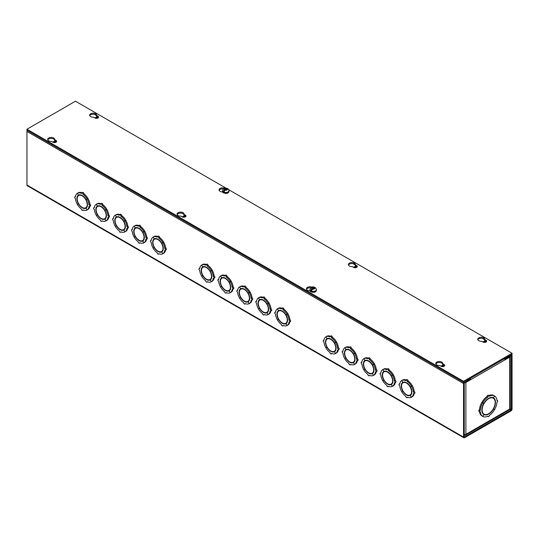 <?xml version="1.0" encoding="UTF-8"?>
<svg xmlns="http://www.w3.org/2000/svg" width="539" height="539" viewBox="0 0 539 539"><rect width="100%" height="100%" fill="white"/><g stroke="black" fill="none" stroke-linecap="round" stroke-linejoin="round"><path stroke-width="0.81" d="M511.437 354.642L511.747 354.817A1.476 0.849 -60 0 0 511.006 354.891L505.986 357.788L505.986 358.59L511.006 355.693L511.356 355.895L511.356 409.499L511.006 410.105L509.678 409.337M27.253 130.411A1.476 0.849 120 0 0 26.95 131.435L26.95 185.045A1.476 0.849 120 0 0 27.253 185.719L463.843 437.783A1.476 0.849 -60 0 1 463.54 437.109L463.54 383.499A1.476 0.849 -60 0 1 464.584 381.693L469.604 378.796L469.604 379.591L464.234 383.101L464.234 436.705L464.584 436.913L511.006 410.105M511.747 354.817A1.476 0.849 -60 0 1 512.05 355.491L512.05 409.101A1.476 0.849 -60 0 1 511.006 410.907L464.584 437.708A1.476 0.849 -60 0 1 463.843 437.783M464.584 436.913L464.234 436.705M505.292 358.192L505.986 358.59M95.571 118.243A1.455 0.842 180 0 1 97.31 118.243M354.291 267.613A1.455 0.842 180 0 1 356.03 267.613M483.651 342.299A1.455 0.842 180 0 1 485.39 342.299M94.992 118.028A1.455 0.842 180 0 1 96.441 117.28A1.455 0.842 180 0 1 97.889 118.028M353.712 267.398A1.455 0.842 180 0 1 355.161 266.65A1.455 0.842 180 0 1 356.609 267.398M483.072 342.083A1.455 0.842 180 0 1 484.521 341.335A1.455 0.842 180 0 1 485.969 342.083M404.365 382.063A7.074 4.083 -120 0 0 403.879 382.272L403.004 382.778A7.074 4.083 60 0 1 406.298 383L406.298 382.643A7.506 4.332 60 0 0 402.808 382.4L401.737 380.541L402.613 380.035A9.648 5.572 -120 0 1 406.291 379.982M408.171 381.012L407.295 381.518A9.648 5.572 60 0 1 411.345 386.086L412.214 385.58A9.648 5.572 -120 0 0 408.171 381.012A1.071 0.62 -120 0 0 407.706 379.934A1.071 0.62 -120 0 0 406.878 379.645L406.002 380.15A1.071 0.62 60 0 1 406.83 380.44A1.071 0.62 60 0 1 407.302 381.518M410.307 386.766L411.385 386.16A9.648 5.572 60 0 1 413.319 391.947A1.071 0.62 60 0 1 414.019 392.891A1.071 0.62 60 0 1 413.858 393.746L414.727 393.248A1.071 0.62 -120 0 0 414.895 392.385A1.071 0.62 -120 0 0 414.195 391.442A9.648 5.572 -120 0 0 412.261 385.654L410.307 386.766A7.506 4.332 60 0 1 411.843 391.685L411.823 391.348M413.858 393.746A1.071 0.62 60 0 1 413.319 393.699A9.648 5.572 60 0 1 411.385 397.25L412.261 396.744A9.648 5.572 -120 0 0 414.141 393.585M411.385 397.25L410.307 395.397A7.506 4.332 60 0 0 411.843 392.244L411.54 392.069A7.074 4.083 60 0 1 410.078 395.033L410.954 394.528A7.074 4.083 -120 0 0 411.378 394.211M410.705 395.107A7.506 4.332 60 0 1 409.593 395.249M412.214 396.771L411.345 397.277A9.648 5.572 60 0 1 407.295 397.176M402.572 383.094A7.506 4.332 60 0 1 403.253 382.198M385.419 371.128A7.074 4.083 -120 0 0 384.934 371.337L384.058 371.843A7.074 4.083 60 0 1 387.352 372.058L387.352 371.708A7.506 4.332 60 0 0 383.862 371.465L382.798 369.606L383.667 369.1A9.648 5.572 -120 0 1 387.346 369.047M389.232 370.077A1.071 0.62 -120 0 0 388.76 368.999A1.071 0.62 -120 0 0 387.932 368.71L387.063 369.215A1.071 0.62 60 0 1 387.885 369.498A1.071 0.62 60 0 1 388.356 370.576L389.232 370.077A9.648 5.572 -120 0 1 393.275 374.645L391.334 375.777L393.275 374.645M391.368 375.831L392.439 375.218A9.648 5.572 60 0 1 394.38 381.006A1.071 0.62 60 0 1 395.08 381.956A1.071 0.62 60 0 1 394.912 382.811L395.788 382.306A1.071 0.62 -120 0 0 395.949 381.45A1.071 0.62 -120 0 0 395.249 380.507A9.648 5.572 -120 0 0 393.315 374.72L391.368 375.831A7.506 4.332 60 0 1 392.897 380.75L392.877 380.413M394.912 382.811A1.071 0.62 60 0 1 394.38 382.757A9.648 5.572 60 0 1 392.439 386.315L393.315 385.809A9.648 5.572 -120 0 0 395.202 382.65M392.439 386.315L391.368 384.455A7.506 4.332 60 0 0 392.897 381.309L392.594 381.134A7.074 4.083 60 0 1 391.132 384.098L392.008 383.593A7.074 4.083 -120 0 0 392.439 383.276M391.759 384.172A7.506 4.332 60 0 1 390.647 384.307M393.275 385.83L392.399 386.335A9.648 5.572 60 0 1 388.356 386.234A1.071 0.62 60 0 1 388.134 386.726A1.071 0.62 60 0 1 387.305 386.436A1.071 0.62 60 0 1 386.84 385.358A9.648 5.572 60 0 1 382.798 380.79L384.078 380.042M383.633 372.159A7.506 4.332 60 0 1 384.307 371.263M366.48 360.187A7.074 4.083 -120 0 0 365.988 360.402L365.119 360.908A7.074 4.083 60 0 1 368.413 361.123L368.413 360.773A7.506 4.332 60 0 0 364.916 360.524L363.852 358.664L364.728 358.159A9.648 5.572 -120 0 1 368.406 358.112M370.286 359.136A1.071 0.62 -120 0 0 369.815 358.058A1.071 0.62 -120 0 0 368.993 357.775L368.117 358.273A1.071 0.62 60 0 1 368.945 358.563A1.071 0.62 60 0 1 369.41 359.641L370.286 359.136A9.648 5.572 -120 0 1 374.329 363.71L372.388 364.836L374.329 363.71M372.422 364.896L373.5 364.283A9.648 5.572 60 0 1 375.434 370.071A1.071 0.62 60 0 1 376.134 371.014A1.071 0.62 60 0 1 375.973 371.876L376.842 371.371A1.071 0.62 -120 0 0 377.01 370.515A1.071 0.62 -120 0 0 376.31 369.565A9.648 5.572 -120 0 0 374.369 363.778L372.422 364.896A7.506 4.332 60 0 1 373.951 369.815L373.931 369.471M375.973 371.876A1.071 0.62 60 0 1 375.434 371.822A9.648 5.572 60 0 1 373.5 375.373L374.369 374.874A9.648 5.572 -120 0 0 376.256 371.708M373.5 375.373L372.422 373.52A7.506 4.332 60 0 0 373.951 370.374L373.648 370.199A7.074 4.083 60 0 1 372.193 373.163L373.062 372.658A7.074 4.083 -120 0 0 373.493 372.341M372.82 373.237A7.506 4.332 60 0 1 371.701 373.372M374.329 374.895L373.46 375.4A9.648 5.572 60 0 1 369.41 375.299A1.071 0.62 60 0 1 369.188 375.791A1.071 0.62 60 0 1 368.366 375.501A1.071 0.62 60 0 1 367.894 374.423A9.648 5.572 60 0 1 363.852 369.855L365.132 369.1M364.687 361.224A7.506 4.332 60 0 1 365.368 360.328M347.534 349.252A7.074 4.083 -120 0 0 347.049 349.467L346.173 349.973A7.074 4.083 60 0 1 349.467 350.188L349.467 349.838A7.506 4.332 60 0 0 345.977 349.589L344.906 347.729L345.782 347.224A9.648 5.572 -120 0 1 349.461 347.177M351.34 348.201A1.071 0.62 -120 0 0 350.876 347.123A1.071 0.62 -120 0 0 350.047 346.833L349.178 347.338A1.071 0.62 60 0 1 350 347.628A1.071 0.62 60 0 1 350.471 348.706L351.34 348.201A9.648 5.572 -120 0 1 355.39 352.769L353.449 353.901L355.39 352.769M353.476 353.961L354.554 353.348A9.648 5.572 60 0 1 356.488 359.136A1.071 0.62 60 0 1 357.189 360.079A1.071 0.62 60 0 1 357.027 360.941L357.903 360.436A1.071 0.62 -120 0 0 358.064 359.574A1.071 0.62 -120 0 0 357.364 358.63A9.648 5.572 -120 0 0 355.43 352.843L353.476 353.961A7.506 4.332 60 0 1 355.012 358.873L354.992 358.536M357.027 360.941A1.071 0.62 60 0 1 356.488 360.887A9.648 5.572 60 0 1 354.554 364.438L355.43 363.933A9.648 5.572 -120 0 0 357.31 360.773M354.554 364.438L353.476 362.585A7.506 4.332 60 0 0 355.012 359.439L354.709 359.264A7.074 4.083 60 0 1 353.247 362.221L354.123 361.716A7.074 4.083 -120 0 0 354.547 361.399M353.874 362.296A7.506 4.332 60 0 1 352.762 362.437M355.39 363.96L354.514 364.465A9.648 5.572 60 0 1 350.471 364.364A1.071 0.62 60 0 1 350.249 364.856A1.071 0.62 60 0 1 349.42 364.566A1.071 0.62 60 0 1 348.955 363.488A9.648 5.572 60 0 1 344.906 358.92L346.193 358.166M345.748 350.283A7.506 4.332 60 0 1 346.422 349.393M328.595 338.317A7.074 4.083 -120 0 0 328.103 338.526L327.234 339.031A7.074 4.083 60 0 1 330.528 339.247L330.528 338.896A7.506 4.332 60 0 0 327.032 338.654L325.967 336.794L326.836 336.289A9.648 5.572 -120 0 1 330.522 336.235M332.401 337.266A1.071 0.62 -120 0 0 331.93 336.188A1.071 0.62 -120 0 0 331.108 335.898L330.232 336.403A1.071 0.62 60 0 1 331.061 336.693A1.071 0.62 60 0 1 331.525 337.771L332.401 337.266A9.648 5.572 -120 0 1 336.444 341.834L334.503 342.966L336.444 341.834M334.537 343.02L335.615 342.413A9.648 5.572 60 0 1 337.549 348.201A1.071 0.62 60 0 1 338.249 349.144A1.071 0.62 60 0 1 338.081 350L338.957 349.501A1.071 0.62 -120 0 0 339.119 348.639A1.071 0.62 -120 0 0 338.418 347.695A9.648 5.572 -120 0 0 336.484 341.908L334.537 343.02A7.506 4.332 60 0 1 336.066 347.938L336.046 347.601M338.081 350A1.071 0.62 60 0 1 337.549 349.946A9.648 5.572 60 0 1 335.615 353.503L336.484 352.998A9.648 5.572 -120 0 0 338.371 349.838M335.615 353.503L334.537 351.65A7.506 4.332 60 0 0 336.066 348.497L335.763 348.322A7.074 4.083 60 0 1 334.308 351.287L335.177 350.781A7.074 4.083 -120 0 0 335.608 350.465M334.928 351.361A7.506 4.332 60 0 1 333.816 351.502M336.444 353.025L335.568 353.523A9.648 5.572 60 0 1 331.525 353.422A1.071 0.62 60 0 1 331.303 353.914A1.071 0.62 60 0 1 330.481 353.631A1.071 0.62 60 0 1 330.009 352.553A9.648 5.572 60 0 1 325.967 347.978L327.247 347.231M326.802 339.348A7.506 4.332 60 0 1 327.476 338.452M204.308 266.562A7.074 4.083 -120 0 0 203.823 266.771L202.947 267.277A7.074 4.083 60 0 1 206.242 267.499L206.242 267.149A7.506 4.332 60 0 0 202.752 266.899L201.68 265.04L202.556 264.534A9.648 5.572 -120 0 1 206.235 264.481M208.115 265.511A1.071 0.62 -120 0 0 207.65 264.433A1.071 0.62 -120 0 0 206.821 264.144L205.952 264.649A1.071 0.62 60 0 1 206.774 264.939A1.071 0.62 60 0 1 207.245 266.017L208.115 265.511A9.648 5.572 -120 0 1 212.164 270.079L210.223 271.211L212.164 270.079M210.25 271.265L211.328 270.659A9.648 5.572 60 0 1 213.262 276.446A1.071 0.62 60 0 1 213.963 277.39A1.071 0.62 60 0 1 213.801 278.245L214.677 277.747A1.071 0.62 -120 0 0 214.839 276.884A1.071 0.62 -120 0 0 214.138 275.941A9.648 5.572 -120 0 0 212.204 270.154L210.25 271.265A7.506 4.332 60 0 1 211.787 276.184L211.766 275.847M213.801 278.245A1.071 0.62 60 0 1 213.262 278.198A9.648 5.572 60 0 1 211.328 281.749L212.204 281.243A9.648 5.572 -120 0 0 214.084 278.084M211.328 281.749L210.25 279.896A7.506 4.332 60 0 0 211.787 276.743L211.483 276.568A7.074 4.083 60 0 1 210.021 279.532L210.897 279.027A7.074 4.083 -120 0 0 211.322 278.71M210.648 279.606A7.506 4.332 60 0 1 209.536 279.748M212.164 281.27L211.288 281.776A9.648 5.572 60 0 1 207.245 281.675A1.071 0.62 60 0 1 207.023 282.16A1.071 0.62 60 0 1 206.194 281.877A1.071 0.62 60 0 1 205.73 280.799A9.648 5.572 60 0 1 201.68 276.224L202.967 275.476M202.523 267.593A7.506 4.332 60 0 1 203.196 266.697M223.254 277.497A7.074 4.083 -120 0 0 222.762 277.713L221.893 278.218A7.074 4.083 60 0 1 225.187 278.434L225.187 278.084A7.506 4.332 60 0 0 221.691 277.834L220.626 275.975L221.502 275.469A9.648 5.572 -120 0 1 225.181 275.422M227.06 276.446A1.071 0.62 -120 0 0 226.589 275.368A1.071 0.62 -120 0 0 225.767 275.079L224.891 275.584A1.071 0.62 60 0 1 225.72 275.874A1.071 0.62 60 0 1 226.185 276.952L227.06 276.446A9.648 5.572 -120 0 1 231.103 281.014L229.163 282.146L231.103 281.014M229.196 282.207L230.274 281.594A9.648 5.572 60 0 1 232.208 287.381A1.071 0.62 60 0 1 232.909 288.325A1.071 0.62 60 0 1 232.747 289.187L233.616 288.682A1.071 0.62 -120 0 0 233.785 287.819A1.071 0.62 -120 0 0 233.084 286.876A9.648 5.572 -120 0 0 231.143 281.088L229.196 282.207A7.506 4.332 60 0 1 230.726 287.125L230.705 286.782M232.747 289.187A1.071 0.62 60 0 1 232.208 289.133A9.648 5.572 60 0 1 230.274 292.684L231.143 292.178A9.648 5.572 -120 0 0 233.03 289.019M230.274 292.684L229.196 290.831A7.506 4.332 60 0 0 230.726 287.685L230.422 287.509A7.074 4.083 60 0 1 228.967 290.467L229.836 289.962A7.074 4.083 -120 0 0 230.268 289.652M229.594 290.541A7.506 4.332 60 0 1 228.475 290.683M231.103 292.205L230.234 292.711A9.648 5.572 60 0 1 226.185 292.61A1.071 0.62 60 0 1 225.962 293.101A1.071 0.62 60 0 1 225.14 292.812A1.071 0.62 60 0 1 224.669 291.734A9.648 5.572 60 0 1 220.626 287.166L221.906 286.411M221.462 278.535A7.506 4.332 60 0 1 222.142 277.639M242.193 288.432A7.074 4.083 -120 0 0 241.708 288.648L240.832 289.153A7.074 4.083 60 0 1 244.127 289.369L244.127 289.019A7.506 4.332 60 0 0 240.637 288.769L239.572 286.91L240.441 286.411A9.648 5.572 -120 0 1 244.12 286.357M246 287.381A1.071 0.62 -120 0 0 245.535 286.303A1.071 0.62 -120 0 0 244.706 286.02L243.837 286.526A1.071 0.62 60 0 1 244.659 286.809A1.071 0.62 60 0 1 245.13 287.887L246 287.381A9.648 5.572 -120 0 1 250.049 291.956L248.108 293.088L250.049 291.956M248.142 293.142L249.213 292.529A9.648 5.572 60 0 1 251.154 298.316A1.071 0.62 60 0 1 251.854 299.26A1.071 0.62 60 0 1 251.686 300.122L252.562 299.617A1.071 0.62 -120 0 0 252.724 298.761A1.071 0.62 -120 0 0 252.023 297.811A9.648 5.572 -120 0 0 250.089 292.023L248.142 293.142A7.506 4.332 60 0 1 249.672 298.06L249.651 297.723M251.686 300.122A1.071 0.62 60 0 1 251.154 300.068A9.648 5.572 60 0 1 249.213 303.619L250.089 303.12A9.648 5.572 -120 0 0 251.976 299.953M249.213 303.619L248.142 301.766A7.506 4.332 60 0 0 249.672 298.619L249.368 298.444A7.074 4.083 60 0 1 247.906 301.409L248.782 300.903A7.074 4.083 -120 0 0 249.213 300.587M248.533 301.483A7.506 4.332 60 0 1 247.421 301.618M250.049 303.14L249.173 303.646A9.648 5.572 60 0 1 245.13 303.545A1.071 0.62 60 0 1 244.908 304.036A1.071 0.62 60 0 1 244.079 303.747A1.071 0.62 60 0 1 243.615 302.669A9.648 5.572 60 0 1 239.572 298.101L240.852 297.353M240.407 289.47A7.506 4.332 60 0 1 241.081 288.574M261.139 299.374A7.074 4.083 -120 0 0 260.654 299.583L259.778 300.088A7.074 4.083 60 0 1 263.072 300.304L263.072 299.953A7.506 4.332 60 0 0 259.582 299.711L258.511 297.851L259.387 297.346A9.648 5.572 -120 0 1 263.066 297.292M264.945 298.323A1.071 0.62 -120 0 0 264.481 297.245A1.071 0.62 -120 0 0 263.652 296.955L262.776 297.461A1.071 0.62 60 0 1 263.605 297.744A1.071 0.62 60 0 1 264.07 298.828L264.945 298.323A9.648 5.572 -120 0 1 268.988 302.891L267.048 304.023L268.988 302.891M267.081 304.077L268.159 303.47A9.648 5.572 60 0 1 270.093 309.258A1.071 0.62 60 0 1 270.794 310.201A1.071 0.62 60 0 1 270.632 311.057L271.501 310.552A1.071 0.62 -120 0 0 271.669 309.696A1.071 0.62 -120 0 0 270.969 308.753A9.648 5.572 -120 0 0 269.035 302.965L267.081 304.077A7.506 4.332 60 0 1 268.617 308.995L268.597 308.658M270.632 311.057A1.071 0.62 60 0 1 270.093 311.003A9.648 5.572 60 0 1 268.159 314.56L269.035 314.055A9.648 5.572 -120 0 0 270.915 310.895M268.159 314.56L267.081 312.708A7.506 4.332 60 0 0 268.617 309.554L268.314 309.379A7.074 4.083 60 0 1 266.852 312.344L267.728 311.838A7.074 4.083 -120 0 0 268.152 311.522M267.479 312.418A7.506 4.332 60 0 1 266.367 312.553M268.988 314.075L268.119 314.581A9.648 5.572 60 0 1 264.07 314.48A1.071 0.62 60 0 1 263.854 314.971A1.071 0.62 60 0 1 263.025 314.688A1.071 0.62 60 0 1 262.554 313.604A9.648 5.572 60 0 1 258.511 309.036L259.791 308.288M259.347 300.405A7.506 4.332 60 0 1 260.027 299.509M280.085 310.309A7.074 4.083 -120 0 0 279.593 310.525L278.724 311.023A7.074 4.083 60 0 1 282.018 311.246L282.018 310.895A7.506 4.332 60 0 0 278.522 310.646L277.457 308.786L278.326 308.281A9.648 5.572 -120 0 1 282.012 308.234M283.891 309.258A1.071 0.62 -120 0 0 283.42 308.18A1.071 0.62 -120 0 0 282.598 307.89L281.722 308.396A1.071 0.62 60 0 1 282.551 308.685A1.071 0.62 60 0 1 283.015 309.763L283.891 309.258A9.648 5.572 -120 0 1 287.934 313.826L285.993 314.958L287.934 313.826M286.027 315.012L287.105 314.405A9.648 5.572 60 0 1 289.039 320.193A1.071 0.62 60 0 1 289.739 321.136A1.071 0.62 60 0 1 289.571 321.992L290.447 321.493A1.071 0.62 -120 0 0 290.609 320.631A1.071 0.62 -120 0 0 289.908 319.688A9.648 5.572 -120 0 0 287.974 313.9L286.027 315.012A7.506 4.332 60 0 1 287.556 319.93L287.536 319.593M289.571 321.992A1.071 0.62 60 0 1 289.039 321.945A9.648 5.572 60 0 1 287.105 325.495L287.974 324.99A9.648 5.572 -120 0 0 289.861 321.83M287.105 325.495L286.027 323.643A7.506 4.332 60 0 0 287.556 320.489L287.253 320.314A7.074 4.083 60 0 1 285.798 323.279L286.667 322.773A7.074 4.083 -120 0 0 287.098 322.457M286.418 323.353A7.506 4.332 60 0 1 285.306 323.494M287.934 325.017L287.058 325.522A9.648 5.572 60 0 1 283.015 325.421A1.071 0.62 60 0 1 282.793 325.906A1.071 0.62 60 0 1 281.971 325.623A1.071 0.62 60 0 1 281.499 324.545A9.648 5.572 60 0 1 277.457 319.971L278.737 319.223M278.292 311.34A7.506 4.332 60 0 1 278.966 310.444M80.028 194.808A7.074 4.083 -120 0 0 79.536 195.024L78.667 195.522A7.074 4.083 60 0 1 81.962 195.745L81.962 195.394A7.506 4.332 60 0 0 78.465 195.145L77.4 193.285L78.276 192.78A9.648 5.572 -120 0 1 81.955 192.733M83.835 193.757A1.071 0.62 -120 0 0 83.363 192.679A1.071 0.62 -120 0 0 82.541 192.389L81.665 192.895A1.071 0.62 60 0 1 82.494 193.184A1.071 0.62 60 0 1 82.959 194.262L83.835 193.757A9.648 5.572 -120 0 1 87.877 198.325L85.937 199.457L87.877 198.325M85.97 199.511L87.048 198.904A9.648 5.572 60 0 1 88.982 204.692A1.071 0.62 60 0 1 89.683 205.635A1.071 0.62 60 0 1 89.521 206.491L90.39 205.992A1.071 0.62 -120 0 0 90.559 205.13A1.071 0.62 -120 0 0 89.858 204.187A9.648 5.572 -120 0 0 87.918 198.399L85.97 199.511A7.506 4.332 60 0 1 87.5 204.429L87.48 204.092M89.521 206.491A1.071 0.62 60 0 1 88.982 206.444A9.648 5.572 60 0 1 87.048 209.994L87.918 209.489A9.648 5.572 -120 0 0 89.804 206.329M87.048 209.994L85.97 208.142A7.506 4.332 60 0 0 87.5 204.995L87.197 204.813A7.074 4.083 60 0 1 85.741 207.778L86.611 207.272A7.074 4.083 -120 0 0 87.042 206.956M86.368 207.852A7.506 4.332 60 0 1 85.25 207.993M87.877 209.516L87.008 210.021A9.648 5.572 60 0 1 82.959 209.92A1.071 0.62 60 0 1 82.736 210.405A1.071 0.62 60 0 1 81.915 210.122A1.071 0.62 60 0 1 81.443 209.044A9.648 5.572 60 0 1 77.4 204.476L78.681 203.722M78.236 195.839A7.506 4.332 60 0 1 78.916 194.943M98.967 205.743A7.074 4.083 -120 0 0 98.482 205.959L97.606 206.464A7.074 4.083 60 0 1 100.901 206.68L100.901 206.329A7.506 4.332 60 0 0 97.411 206.08L96.346 204.22L97.215 203.715A9.648 5.572 -120 0 1 100.894 203.668M102.781 204.692A1.071 0.62 -120 0 0 102.309 203.614A1.071 0.62 -120 0 0 101.48 203.331L100.611 203.83A1.071 0.62 60 0 1 101.433 204.119A1.071 0.62 60 0 1 101.905 205.197L102.781 204.692A9.648 5.572 -120 0 1 106.823 209.26L104.883 210.392L106.823 209.26M104.916 210.453L105.988 209.839A9.648 5.572 60 0 1 107.928 215.627A1.071 0.62 60 0 1 108.629 216.57A1.071 0.62 60 0 1 108.46 217.433L109.336 216.927A1.071 0.62 -120 0 0 109.498 216.065A1.071 0.62 -120 0 0 108.797 215.122A9.648 5.572 -120 0 0 106.863 209.334L104.916 210.453A7.506 4.332 60 0 1 106.446 215.371L106.426 215.027M108.46 217.433A1.071 0.62 60 0 1 107.928 217.379A9.648 5.572 60 0 1 105.988 220.929L106.863 220.424A9.648 5.572 -120 0 0 108.75 217.264M105.988 220.929L104.916 219.077A7.506 4.332 60 0 0 106.446 215.93L106.143 215.755A7.074 4.083 60 0 1 104.681 218.713L105.556 218.214A7.074 4.083 -120 0 0 105.988 217.897M105.307 218.794A7.506 4.332 60 0 1 104.195 218.928M106.823 220.451L105.947 220.956A9.648 5.572 60 0 1 101.905 220.855A1.071 0.62 60 0 1 101.682 221.347A1.071 0.62 60 0 1 100.854 221.057A1.071 0.62 60 0 1 100.389 219.979A9.648 5.572 60 0 1 96.346 215.411L97.626 214.657M97.182 206.781A7.506 4.332 60 0 1 97.855 205.885M117.913 216.678A7.074 4.083 -120 0 0 117.428 216.894L116.552 217.399A7.074 4.083 60 0 1 119.847 217.615L119.847 217.264A7.506 4.332 60 0 0 116.357 217.015L115.285 215.155L116.161 214.657A9.648 5.572 -120 0 1 119.84 214.603M121.72 215.634A1.071 0.62 -120 0 0 121.255 214.549A1.071 0.62 -120 0 0 120.426 214.266L119.55 214.771A1.071 0.62 60 0 1 120.379 215.054A1.071 0.62 60 0 1 120.844 216.132L121.72 215.634A9.648 5.572 -120 0 1 125.762 220.202L123.822 221.334L125.762 220.202M123.855 221.388L124.933 220.774A9.648 5.572 60 0 1 126.867 226.562A1.071 0.62 60 0 1 127.568 227.512A1.071 0.62 60 0 1 127.406 228.368L128.275 227.862A1.071 0.62 -120 0 0 128.444 227.007A1.071 0.62 -120 0 0 127.743 226.057A9.648 5.572 -120 0 0 125.809 220.276L123.855 221.388A7.506 4.332 60 0 1 125.392 226.306L125.371 225.969M127.406 228.368A1.071 0.62 60 0 1 126.867 228.314A9.648 5.572 60 0 1 124.933 231.871L125.809 231.366A9.648 5.572 -120 0 0 127.689 228.199M124.933 231.871L123.855 230.012A7.506 4.332 60 0 0 125.392 226.865L125.088 226.69A7.074 4.083 60 0 1 123.626 229.654L124.502 229.149A7.074 4.083 -120 0 0 124.927 228.832M124.253 229.729A7.506 4.332 60 0 1 123.141 229.863M125.762 231.386L124.893 231.891A9.648 5.572 60 0 1 120.851 231.79A1.071 0.62 60 0 1 120.628 232.282A1.071 0.62 60 0 1 119.799 231.992A1.071 0.62 60 0 1 119.328 230.914A9.648 5.572 60 0 1 115.285 226.346L116.565 225.598M116.121 217.716A7.506 4.332 60 0 1 116.801 216.819M136.859 227.62A7.074 4.083 -120 0 0 136.367 227.829L135.498 228.334A7.074 4.083 60 0 1 138.792 228.549L138.792 228.199A7.506 4.332 60 0 0 135.296 227.957L134.231 226.097L135.1 225.592A9.648 5.572 -120 0 1 138.786 225.538M140.666 226.569A1.071 0.62 -120 0 0 140.194 225.491A1.071 0.62 -120 0 0 139.372 225.201L138.496 225.706A1.071 0.62 60 0 1 139.325 225.989A1.071 0.62 60 0 1 139.79 227.074L140.666 226.569A9.648 5.572 -120 0 1 144.708 231.137L142.768 232.269L144.708 231.137M142.801 232.322L143.879 231.716A9.648 5.572 60 0 1 145.813 237.504A1.071 0.62 60 0 1 146.514 238.447A1.071 0.62 60 0 1 146.345 239.303L147.221 238.797A1.071 0.62 -120 0 0 147.383 237.942A1.071 0.62 -120 0 0 146.682 236.998A9.648 5.572 -120 0 0 144.748 231.211L142.801 232.322A7.506 4.332 60 0 1 144.331 237.241L144.311 236.904M146.345 239.303A1.071 0.62 60 0 1 145.813 239.249A9.648 5.572 60 0 1 143.879 242.806L144.748 242.301A9.648 5.572 -120 0 0 146.635 239.141M143.879 242.806L142.801 240.953A7.506 4.332 60 0 0 144.331 237.8L144.028 237.625A7.074 4.083 60 0 1 142.572 240.589L143.441 240.084A7.074 4.083 -120 0 0 143.873 239.767M143.192 240.663A7.506 4.332 60 0 1 142.08 240.805M144.708 242.328L143.832 242.826A9.648 5.572 60 0 1 139.79 242.725A1.071 0.62 60 0 1 139.567 243.217A1.071 0.62 60 0 1 138.745 242.934A1.071 0.62 60 0 1 138.274 241.849A9.648 5.572 60 0 1 134.231 237.281L135.511 236.533M135.067 228.651A7.506 4.332 60 0 1 135.74 227.754M155.798 238.555A7.074 4.083 -120 0 0 155.313 238.77L154.437 239.269A7.074 4.083 60 0 1 157.732 239.491L157.732 239.141A7.506 4.332 60 0 0 154.242 238.892L153.17 237.032L154.046 236.527A9.648 5.572 -120 0 1 157.725 236.48M159.605 237.504A1.071 0.62 -120 0 0 159.14 236.426A1.071 0.62 -120 0 0 158.311 236.136L157.442 236.641A1.071 0.62 60 0 1 158.264 236.931A1.071 0.62 60 0 1 158.735 238.009L159.605 237.504A9.648 5.572 -120 0 1 163.654 242.072L161.713 243.204L163.654 242.072M161.74 243.264L162.818 242.651A9.648 5.572 60 0 1 164.752 248.439A1.071 0.62 60 0 1 165.453 249.382A1.071 0.62 60 0 1 165.291 250.244L166.167 249.739A1.071 0.62 -120 0 0 166.329 248.877A1.071 0.62 -120 0 0 165.628 247.933A9.648 5.572 -120 0 0 163.694 242.146L161.74 243.264A7.506 4.332 60 0 1 163.277 248.176L163.256 247.839M165.291 250.244A1.071 0.62 60 0 1 164.752 250.19A9.648 5.572 60 0 1 162.818 253.741L163.694 253.236A9.648 5.572 -120 0 0 165.574 250.076M162.818 253.741L161.74 251.888A7.506 4.332 60 0 0 163.277 248.742L162.973 248.567A7.074 4.083 60 0 1 161.511 251.524L162.387 251.019A7.074 4.083 -120 0 0 162.812 250.702M162.138 251.598A7.506 4.332 60 0 1 161.026 251.74M163.654 253.263L162.778 253.768A9.648 5.572 60 0 1 158.735 253.667A1.071 0.62 60 0 1 158.513 254.152A1.071 0.62 60 0 1 157.684 253.869A1.071 0.62 60 0 1 157.22 252.791A9.648 5.572 60 0 1 153.17 248.223L154.457 247.468M154.013 239.585A7.506 4.332 60 0 1 154.686 238.689M55.928 142.249A1.455 0.842 0 0 0 55.51 141.75A1.455 0.842 0 0 0 54.001 141.555A1.455 0.842 0 0 0 53.031 142.249M185.288 216.934A1.455 0.842 0 0 0 184.87 216.435A1.455 0.842 0 0 0 183.361 216.24A1.455 0.842 0 0 0 182.391 216.934M444.008 366.304A1.455 0.842 0 0 0 443.59 365.806A1.455 0.842 0 0 0 442.081 365.61A1.455 0.842 0 0 0 441.111 366.304M55.349 142.471A1.455 0.842 0 0 0 53.61 142.471M184.709 217.156A1.455 0.842 0 0 0 182.97 217.156M443.429 366.527A1.455 0.842 0 0 0 441.69 366.527M401.568 385.378L401.542 385.742A7.074 4.083 60 0 1 403.004 382.778M402.99 390.923L401.696 391.658A9.648 5.572 60 0 1 399.763 385.87A1.071 0.62 60 0 1 399.062 384.92A1.071 0.62 60 0 1 399.224 384.064A1.071 0.62 60 0 1 399.763 384.118A9.648 5.572 60 0 1 401.696 380.561L401.737 380.541A9.648 5.572 60 0 1 405.779 380.642A1.071 0.62 60 0 1 406.002 380.15M411.345 386.086L412.214 385.58M407.066 383.114L406.783 382.926A7.506 4.332 60 0 1 410.273 386.712M406.783 383.276A7.074 4.083 60 0 1 411.54 391.509M411.385 386.16L412.261 385.654M413.319 391.947L414.195 391.442M410.078 395.033A7.074 4.083 60 0 1 406.783 394.817L407.113 394.979M410.307 395.397L410.273 395.417A7.506 4.332 60 0 1 406.783 395.168M410.273 395.417L411.345 397.277M407.302 397.176A1.071 0.62 60 0 1 407.08 397.661A1.071 0.62 60 0 1 406.251 397.378A1.071 0.62 60 0 1 405.779 396.3A9.648 5.572 60 0 1 401.737 391.725L403.017 390.977M402.774 391.044A7.506 4.332 60 0 1 401.238 386.126L401.542 386.301A7.074 4.083 60 0 0 406.298 394.535L406.298 394.885A7.506 4.332 60 0 1 402.808 391.098M401.696 380.561L402.808 382.4M401.238 385.567A7.506 4.332 60 0 1 402.774 382.421M382.629 374.437L382.602 374.807A7.074 4.083 60 0 1 384.058 371.843M384.044 379.982L382.751 380.716A9.648 5.572 60 0 1 380.817 374.928A1.071 0.62 60 0 1 380.116 373.985A1.071 0.62 60 0 1 380.285 373.129A1.071 0.62 60 0 1 380.817 373.183A9.648 5.572 60 0 1 382.751 369.626L382.798 369.606A9.648 5.572 60 0 1 386.84 369.707A1.071 0.62 60 0 1 387.063 369.215M388.356 370.576A9.648 5.572 60 0 1 392.399 375.151M388.12 372.179L387.837 371.991A7.506 4.332 60 0 1 391.334 375.777M387.837 372.341A7.074 4.083 60 0 1 392.594 380.574M392.439 375.218L393.315 374.72M394.38 381.006L395.249 380.507M391.132 384.098A7.074 4.083 60 0 1 387.837 383.883L388.168 384.037M391.368 384.455L391.334 384.475A7.506 4.332 60 0 1 387.837 384.233M391.334 384.475L392.399 386.335M383.829 380.11A7.506 4.332 60 0 1 382.299 375.191L382.602 375.366A7.074 4.083 60 0 0 387.352 383.6L387.352 383.95A7.506 4.332 60 0 1 383.862 380.163M382.751 369.626L383.862 371.465M382.299 374.632A7.506 4.332 60 0 1 383.829 371.479M363.684 363.502L363.657 363.865A7.074 4.083 60 0 1 365.119 360.908M365.098 369.047L363.812 369.781A9.648 5.572 60 0 1 361.878 363.993A1.071 0.62 60 0 1 361.177 363.05A1.071 0.62 60 0 1 361.339 362.188A1.071 0.62 60 0 1 361.878 362.242A9.648 5.572 60 0 1 363.812 358.691L363.852 358.664A9.648 5.572 60 0 1 367.894 358.765A1.071 0.62 60 0 1 368.117 358.273M369.41 359.641A9.648 5.572 60 0 1 373.46 364.209M369.181 361.238L368.898 361.056A7.506 4.332 60 0 1 372.388 364.836M368.898 361.406A7.074 4.083 60 0 1 373.648 369.639M373.5 364.283L374.369 363.778M375.434 370.071L376.31 369.565M372.193 373.163A7.074 4.083 60 0 1 368.898 372.941L369.228 373.103M372.422 373.52L372.388 373.54A7.506 4.332 60 0 1 368.898 373.291M372.388 373.54L373.46 375.4M364.89 369.168A7.506 4.332 60 0 1 363.353 364.256L363.657 364.431A7.074 4.083 60 0 0 368.413 372.665L368.413 373.015A7.506 4.332 60 0 1 364.916 369.228M363.812 358.691L364.916 360.524M363.353 363.69A7.506 4.332 60 0 1 364.89 360.544M344.744 352.567L344.717 352.93A7.074 4.083 60 0 1 346.173 349.973M346.159 358.112L344.866 358.846A9.648 5.572 60 0 1 342.932 353.058A1.071 0.62 60 0 1 342.231 352.115A1.071 0.62 60 0 1 342.393 351.253A1.071 0.62 60 0 1 342.932 351.307A9.648 5.572 60 0 1 344.866 347.756L344.906 347.729A9.648 5.572 60 0 1 348.955 347.83A1.071 0.62 60 0 1 349.178 347.338M350.471 348.706A9.648 5.572 60 0 1 354.514 353.274M350.235 350.303L349.952 350.114A7.506 4.332 60 0 1 353.449 353.901M349.952 350.465A7.074 4.083 60 0 1 354.709 358.698M354.554 353.348L355.43 352.843M356.488 359.136L357.364 358.63M353.247 362.221A7.074 4.083 60 0 1 349.952 362.006L350.283 362.168M353.476 362.585L353.449 362.606A7.506 4.332 60 0 1 349.952 362.356M353.449 362.606L354.514 364.465M345.944 358.233A7.506 4.332 60 0 1 344.414 353.314L344.717 353.49A7.074 4.083 60 0 0 349.467 361.723L349.467 362.073A7.506 4.332 60 0 1 345.977 358.294M344.866 347.756L345.977 349.589M344.414 352.755A7.506 4.332 60 0 1 345.944 349.609M325.799 341.632L325.772 341.995A7.074 4.083 60 0 1 327.234 339.031M327.213 347.177L325.927 347.911A9.648 5.572 60 0 1 323.986 342.124A1.071 0.62 60 0 1 323.285 341.174A1.071 0.62 60 0 1 323.454 340.318A1.071 0.62 60 0 1 323.986 340.372A9.648 5.572 60 0 1 325.927 336.814L325.967 336.794A9.648 5.572 60 0 1 330.009 336.895A1.071 0.62 60 0 1 330.232 336.403M331.525 337.771A9.648 5.572 60 0 1 335.568 342.339M331.296 339.368L331.013 339.179A7.506 4.332 60 0 1 334.503 342.966M331.013 339.53A7.074 4.083 60 0 1 335.763 347.763M335.615 342.413L336.484 341.908M337.549 348.201L338.418 347.695M334.308 351.287A7.074 4.083 60 0 1 331.013 351.071L331.344 351.226M334.537 351.65L334.503 351.664A7.506 4.332 60 0 1 331.013 351.421M334.503 351.664L335.568 353.523M326.998 347.298A7.506 4.332 60 0 1 325.468 342.38L325.772 342.555A7.074 4.083 60 0 0 330.528 350.788L330.528 351.138A7.506 4.332 60 0 1 327.032 347.352M325.927 336.814L327.032 338.654M325.468 341.82A7.506 4.332 60 0 1 326.998 338.674M201.519 269.877L201.492 270.241A7.074 4.083 60 0 1 202.947 267.277M202.933 275.422L201.64 276.157A9.648 5.572 60 0 1 199.706 270.369A1.071 0.62 60 0 1 199.006 269.419A1.071 0.62 60 0 1 199.167 268.563A1.071 0.62 60 0 1 199.706 268.617A9.648 5.572 60 0 1 201.64 265.06L201.68 265.04A9.648 5.572 60 0 1 205.73 265.141A1.071 0.62 60 0 1 205.952 264.649M207.245 266.017A9.648 5.572 60 0 1 211.288 270.585M207.01 267.613L206.727 267.425A7.506 4.332 60 0 1 210.223 271.211M206.727 267.775A7.074 4.083 60 0 1 211.483 276.008M211.328 270.659L212.204 270.154M213.262 276.446L214.138 275.941M210.021 279.532A7.074 4.083 60 0 1 206.727 279.317L207.057 279.478M210.25 279.896L210.223 279.916A7.506 4.332 60 0 1 206.727 279.667M210.223 279.916L211.288 281.776M202.718 275.544A7.506 4.332 60 0 1 201.188 270.625L201.492 270.8A7.074 4.083 60 0 0 206.242 279.034L206.242 279.384A7.506 4.332 60 0 1 202.752 275.597M201.64 265.06L202.752 266.899M201.188 270.066A7.506 4.332 60 0 1 202.718 266.92M220.458 280.812L220.431 281.176A7.074 4.083 60 0 1 221.893 278.218M221.873 286.357L220.586 287.092A9.648 5.572 60 0 1 218.652 281.304A1.071 0.62 60 0 1 217.951 280.361A1.071 0.62 60 0 1 218.113 279.498A1.071 0.62 60 0 1 218.652 279.552A9.648 5.572 60 0 1 220.586 276.002L220.626 275.975A9.648 5.572 60 0 1 224.669 276.076A1.071 0.62 60 0 1 224.891 275.584M226.185 276.952A9.648 5.572 60 0 1 230.234 281.52M225.956 278.548L225.673 278.36A7.506 4.332 60 0 1 229.163 282.146M225.673 278.71A7.074 4.083 60 0 1 230.422 286.95M230.274 281.594L231.143 281.088M232.208 287.381L233.084 286.876M228.967 290.467A7.074 4.083 60 0 1 225.673 290.251L226.003 290.413M229.196 290.831L229.163 290.851A7.506 4.332 60 0 1 225.673 290.602M229.163 290.851L230.234 292.711M221.664 286.478A7.506 4.332 60 0 1 220.128 281.56L220.431 281.735A7.074 4.083 60 0 0 225.187 289.975L225.187 290.326A7.506 4.332 60 0 1 221.691 286.539M220.586 276.002L221.691 277.834M220.128 281.001A7.506 4.332 60 0 1 221.664 277.854M239.404 291.747L239.377 292.111A7.074 4.083 60 0 1 240.832 289.153M240.818 297.292L239.525 298.027A9.648 5.572 60 0 1 237.591 292.239A1.071 0.62 60 0 1 236.891 291.296A1.071 0.62 60 0 1 237.059 290.433A1.071 0.62 60 0 1 237.591 290.487A9.648 5.572 60 0 1 239.525 286.937L239.572 286.91A9.648 5.572 60 0 1 243.615 287.011A1.071 0.62 60 0 1 243.837 286.526M245.13 287.887A9.648 5.572 60 0 1 249.173 292.455M244.895 289.483L244.612 289.302A7.506 4.332 60 0 1 248.108 293.088M244.612 289.652A7.074 4.083 60 0 1 249.368 297.885M249.213 292.529L250.089 292.023M251.154 298.316L252.023 297.811M247.906 301.409A7.074 4.083 60 0 1 244.612 301.186L244.942 301.348M248.142 301.766L248.108 301.786A7.506 4.332 60 0 1 244.612 301.537M248.108 301.786L249.173 303.646M240.603 297.413A7.506 4.332 60 0 1 239.073 292.502L239.377 292.677A7.074 4.083 60 0 0 244.127 300.91L244.127 301.261A7.506 4.332 60 0 1 240.637 297.474M239.525 286.937L240.637 288.769M239.073 291.936A7.506 4.332 60 0 1 240.603 288.789M258.343 302.682L258.316 303.053A7.074 4.083 60 0 1 259.778 300.088M259.764 308.227L258.471 308.962A9.648 5.572 60 0 1 256.537 303.174A1.071 0.62 60 0 1 255.836 302.231A1.071 0.62 60 0 1 255.998 301.375A1.071 0.62 60 0 1 256.537 301.429A9.648 5.572 60 0 1 258.471 297.872L258.511 297.851A9.648 5.572 60 0 1 262.554 297.952A1.071 0.62 60 0 1 262.776 297.461M264.07 298.828A9.648 5.572 60 0 1 268.119 303.396M263.841 300.425L263.558 300.236A7.506 4.332 60 0 1 267.048 304.023M263.558 300.587A7.074 4.083 60 0 1 268.314 308.82M268.159 303.47L269.035 302.965M270.093 309.258L270.969 308.753M266.852 312.344A7.074 4.083 60 0 1 263.558 312.128L263.888 312.283M267.081 312.708L267.048 312.721A7.506 4.332 60 0 1 263.558 312.479M267.048 312.721L268.119 314.581M259.549 308.355A7.506 4.332 60 0 1 258.013 303.437L258.316 303.612A7.074 4.083 60 0 0 263.072 311.845L263.072 312.196A7.506 4.332 60 0 1 259.582 308.409M258.471 297.872L259.582 299.711M258.013 302.878A7.506 4.332 60 0 1 259.549 299.724M277.289 313.624L277.262 313.988A7.074 4.083 60 0 1 278.724 311.023M278.703 319.169L277.417 319.903A9.648 5.572 60 0 1 275.476 314.116A1.071 0.62 60 0 1 274.775 313.166A1.071 0.62 60 0 1 274.944 312.31A1.071 0.62 60 0 1 275.476 312.364A9.648 5.572 60 0 1 277.417 308.807L277.457 308.786A9.648 5.572 60 0 1 281.499 308.887A1.071 0.62 60 0 1 281.722 308.396M283.015 309.763A9.648 5.572 60 0 1 287.058 314.331M282.786 311.36L282.503 311.171A7.506 4.332 60 0 1 285.993 314.958M282.503 311.522A7.074 4.083 60 0 1 287.253 319.755M287.105 314.405L287.974 313.9M289.039 320.193L289.908 319.688M285.798 323.279A7.074 4.083 60 0 1 282.503 323.063L282.834 323.225M286.027 323.643L285.993 323.663A7.506 4.332 60 0 1 282.503 323.413M285.993 323.663L287.058 325.522M278.488 319.29A7.506 4.332 60 0 1 276.958 314.372L277.262 314.547A7.074 4.083 60 0 0 282.018 322.78L282.018 323.13A7.506 4.332 60 0 1 278.522 319.344M277.417 308.807L278.522 310.646M276.958 313.813A7.506 4.332 60 0 1 278.488 310.666M77.232 198.123L77.205 198.487A7.074 4.083 60 0 1 78.667 195.522M78.647 203.668L77.36 204.402A9.648 5.572 60 0 1 75.426 198.615A1.071 0.62 60 0 1 74.726 197.672A1.071 0.62 60 0 1 74.887 196.809A1.071 0.62 60 0 1 75.426 196.863A9.648 5.572 60 0 1 77.36 193.312L77.4 193.285A9.648 5.572 60 0 1 81.443 193.386A1.071 0.62 60 0 1 81.665 192.895M82.959 194.262A9.648 5.572 60 0 1 87.008 198.83M82.73 195.859L82.447 195.67A7.506 4.332 60 0 1 85.937 199.457M82.447 196.021A7.074 4.083 60 0 1 87.197 204.254M87.048 198.904L87.918 198.399M88.982 204.692L89.858 204.187M85.741 207.778A7.074 4.083 60 0 1 82.447 207.562L82.777 207.724M85.97 208.142L85.937 208.162A7.506 4.332 60 0 1 82.447 207.913M85.937 208.162L87.008 210.021M78.438 203.789A7.506 4.332 60 0 1 76.902 198.871L77.205 199.046A7.074 4.083 60 0 0 81.962 207.279L81.962 207.63A7.506 4.332 60 0 1 78.465 203.843M77.36 193.312L78.465 195.145M76.902 198.312A7.506 4.332 60 0 1 78.438 195.165M96.178 209.058L96.151 209.422A7.074 4.083 60 0 1 97.606 206.464M97.593 214.603L96.299 215.337A9.648 5.572 60 0 1 94.365 209.55A1.071 0.62 60 0 1 93.665 208.606A1.071 0.62 60 0 1 93.833 207.744A1.071 0.62 60 0 1 94.365 207.798A9.648 5.572 60 0 1 96.299 204.247L96.346 204.22A9.648 5.572 60 0 1 100.389 204.321A1.071 0.62 60 0 1 100.611 203.83M101.905 205.197A9.648 5.572 60 0 1 105.947 209.765M101.669 206.794L101.386 206.605A7.506 4.332 60 0 1 104.883 210.392M101.386 206.956A7.074 4.083 60 0 1 106.143 215.196M105.988 209.839L106.863 209.334M107.928 215.627L108.797 215.122M104.681 218.713A7.074 4.083 60 0 1 101.386 218.497L101.716 218.659M104.916 219.077L104.883 219.097A7.506 4.332 60 0 1 101.386 218.847M104.883 219.097L105.947 220.956M97.377 214.724A7.506 4.332 60 0 1 95.848 209.806L96.151 209.981A7.074 4.083 60 0 0 100.901 218.221L100.901 218.571A7.506 4.332 60 0 1 97.411 214.785M96.299 204.247L97.411 206.08M95.848 209.247A7.506 4.332 60 0 1 97.377 206.1M115.117 219.993L115.09 220.363A7.074 4.083 60 0 1 116.552 217.399M116.539 225.538L115.245 226.272A9.648 5.572 60 0 1 113.311 220.485A1.071 0.62 60 0 1 112.611 219.541A1.071 0.62 60 0 1 112.772 218.686A1.071 0.62 60 0 1 113.311 218.733A9.648 5.572 60 0 1 115.245 215.182L115.285 215.155A9.648 5.572 60 0 1 119.328 215.256A1.071 0.62 60 0 1 119.55 214.771M120.851 216.132A9.648 5.572 60 0 1 124.893 220.707M120.615 217.729L120.332 217.547A7.506 4.332 60 0 1 123.822 221.334M120.332 217.897A7.074 4.083 60 0 1 125.088 226.131M124.933 220.774L125.809 220.276M126.867 226.562L127.743 226.057M123.626 229.654A7.074 4.083 60 0 1 120.332 229.432L120.662 229.594M123.855 230.012L123.822 230.032A7.506 4.332 60 0 1 120.332 229.782M123.822 230.032L124.893 231.891M116.323 225.666A7.506 4.332 60 0 1 114.787 220.747L115.09 220.923A7.074 4.083 60 0 0 119.847 229.156L119.847 229.506A7.506 4.332 60 0 1 116.357 225.72M115.245 215.182L116.357 217.015M114.787 220.188A7.506 4.332 60 0 1 116.323 217.035M134.063 230.928L134.036 231.298A7.074 4.083 60 0 1 135.498 228.334M135.478 236.473L134.191 237.207A9.648 5.572 60 0 1 132.25 231.426A1.071 0.62 60 0 1 131.55 230.476A1.071 0.62 60 0 1 131.718 229.621A1.071 0.62 60 0 1 132.25 229.675A9.648 5.572 60 0 1 134.191 226.117L134.231 226.097A9.648 5.572 60 0 1 138.274 226.198A1.071 0.62 60 0 1 138.496 225.706M139.79 227.074A9.648 5.572 60 0 1 143.832 231.642M139.561 228.671L139.278 228.482A7.506 4.332 60 0 1 142.768 232.269M139.278 228.832A7.074 4.083 60 0 1 144.028 237.066M143.879 231.716L144.748 231.211M145.813 237.504L146.682 236.998M142.572 240.589A7.074 4.083 60 0 1 139.278 240.374L139.608 240.529M142.801 240.953L142.768 240.967A7.506 4.332 60 0 1 139.278 240.724M142.768 240.967L143.832 242.826M135.262 236.601A7.506 4.332 60 0 1 133.733 231.682L134.036 231.858A7.074 4.083 60 0 0 138.792 240.091L138.792 240.441A7.506 4.332 60 0 1 135.296 236.655M134.191 226.117L135.296 227.957M133.733 231.123A7.506 4.332 60 0 1 135.262 227.97M153.009 241.87L152.982 242.233A7.074 4.083 60 0 1 154.437 239.269M154.423 247.414L153.13 248.149A9.648 5.572 60 0 1 151.196 242.361A1.071 0.62 60 0 1 150.496 241.418A1.071 0.62 60 0 1 150.657 240.556A1.071 0.62 60 0 1 151.196 240.61A9.648 5.572 60 0 1 153.13 237.059L153.17 237.032A9.648 5.572 60 0 1 157.22 237.133A1.071 0.62 60 0 1 157.442 236.641M158.735 238.009A9.648 5.572 60 0 1 162.778 242.577M158.5 239.606L158.217 239.417A7.506 4.332 60 0 1 161.713 243.204M158.217 239.767A7.074 4.083 60 0 1 162.973 248.001M162.818 242.651L163.694 242.146M164.752 248.439L165.628 247.933M161.511 251.524A7.074 4.083 60 0 1 158.217 251.309L158.547 251.47M161.74 251.888L161.713 251.908A7.506 4.332 60 0 1 158.217 251.659M161.713 251.908L162.778 253.768M154.208 247.536A7.506 4.332 60 0 1 152.678 242.617L152.982 242.793A7.074 4.083 60 0 0 157.732 251.026L157.732 251.376A7.506 4.332 60 0 1 154.242 247.596M153.13 237.059L154.242 238.892M152.678 242.058A7.506 4.332 60 0 1 154.208 238.912M464.328 382.764A1.853 1.071 0 0 0 465.878 382.454L470.635 379.712L469.604 379.301M505.73 358.442L504.767 359.001M469.631 378.776A0.62 0.357 60 0 1 469.759 379.207M504.571 358.603A1.853 1.071 -120 0 1 504.955 359.897L509.712 357.155A1.853 1.071 0 0 0 510.251 356.394A1.853 1.071 0 0 0 510.204 356.151M479.521 411.634A11.791 6.805 -60 0 0 481.873 415.879L482.749 416.384A11.791 6.805 -60 0 1 480.357 411.789A0.984 0.566 -60 0 1 479.865 411.836L478.996 411.331A0.984 0.566 -60 0 1 478.848 410.543A0.984 0.566 -60 0 1 479.488 409.68A11.791 6.805 -60 0 1 481.873 402.323L483.827 403.441A9.648 5.572 -60 0 0 481.853 409.842L482.156 409.667A9.217 5.323 -60 0 1 488.428 398.806L488.139 398.638M481.927 402.235L483.867 403.367L481.927 402.235A11.791 6.805 -60 0 1 487.101 396.488A0.984 0.566 -60 0 1 487.532 395.498A0.984 0.566 -60 0 1 488.287 395.235L489.163 395.741A0.984 0.566 -60 0 1 489.365 396.192A11.791 6.805 -60 0 1 494.539 395.963L494.586 395.99A11.791 6.805 -60 0 1 496.978 400.585A0.984 0.566 -60 0 1 497.47 400.538A0.984 0.566 -60 0 1 497.618 401.326A0.984 0.566 -60 0 1 496.978 402.195A11.791 6.805 -60 0 1 494.586 409.546L493.3 408.811M488.812 395.538A11.791 6.805 -60 0 1 493.663 395.458L494.539 395.963L493.468 397.822L494.586 395.99M491.629 397.378A9.217 5.323 -60 0 1 492.403 397.701L493.279 398.206A9.217 5.323 -60 0 1 495.179 402.148L495.159 401.784M493.94 398.719A9.648 5.572 120 0 0 493.037 397.614M481.927 415.906L482.796 416.411L483.867 414.552L482.749 416.384M483.429 414.255A9.648 5.572 120 0 0 484.837 414.491M488.105 414.013L488.428 413.851A9.217 5.323 -60 0 1 484.056 414.168L483.187 413.669A9.217 5.323 -60 0 1 482.52 413.15M464.234 434.623A1.853 1.071 0 0 0 465.878 434.326A1.853 1.071 60 0 1 465.494 435.175A1.853 1.071 60 0 1 464.571 435.081L464.234 434.885M470.251 378.418A1.853 1.071 60 0 1 470.635 379.712L504.955 359.897M465.494 435.175L509.328 409.869A1.853 1.071 -120 0 0 509.712 409.02A1.853 1.071 0 0 0 510.251 408.266L510.251 356.394M481.873 402.323L483.827 403.441M479.488 409.68L480.357 410.179A11.791 6.805 -60 0 1 482.749 402.828M479.865 411.836A0.984 0.566 -60 0 1 479.717 411.048A0.984 0.566 -60 0 1 480.357 410.179M483.827 414.531A9.648 5.572 -60 0 1 481.853 410.401L482.156 410.226A9.217 5.323 -60 0 0 484.056 414.168M488.428 414.201A9.648 5.572 -60 0 1 483.867 414.552M493.259 408.885L494.539 409.633A11.791 6.805 -60 0 1 489.365 415.38A0.984 0.566 -60 0 1 488.934 416.371A0.984 0.566 -60 0 1 488.179 416.634A0.984 0.566 -60 0 1 487.97 416.182A11.791 6.805 -60 0 1 482.796 416.411M493.468 409.007A9.648 5.572 -60 0 1 488.913 413.918L488.913 413.568A9.217 5.323 -60 0 0 495.179 402.707L495.482 402.532A9.648 5.572 -60 0 1 493.515 408.933M493.515 397.843A9.648 5.572 -60 0 1 495.482 401.973M493.468 397.822A9.648 5.572 -60 0 0 488.913 398.173L488.913 398.523A9.217 5.323 -60 0 1 493.279 398.206M487.101 396.488L487.97 396.994A0.984 0.566 -60 0 1 488.401 396.003A0.984 0.566 -60 0 1 489.163 395.741M482.796 402.741A11.791 6.805 -60 0 1 487.97 396.994M483.867 403.367A9.648 5.572 -60 0 1 488.428 398.456L488.428 398.806M225.949 188.098L75.46 101.217L26.95 129.225L463.54 381.289L512.05 353.281L228.846 189.775M51.603 141.427A3.483 2.008 180 0 1 47.701 139.433A3.483 2.008 180 0 1 51.178 137.425A3.483 2.008 180 0 1 54.661 139.433A3.483 2.008 180 0 1 54.634 139.675L55.995 140.463A2.143 1.24 180 0 1 56.622 141.339A2.143 1.24 180 0 1 55.301 142.485A2.143 1.24 180 0 1 52.963 142.215L51.603 141.427M93.564 117.206A3.483 2.008 180 0 1 89.663 115.205A3.483 2.008 180 0 1 93.139 113.197A3.483 2.008 180 0 1 96.622 115.205A3.483 2.008 180 0 1 96.596 115.454L97.957 116.235A2.143 1.24 180 0 1 98.583 117.111A2.143 1.24 180 0 1 97.263 118.257A2.143 1.24 180 0 1 94.925 117.987L93.564 117.206M180.963 216.112A3.483 2.008 180 0 1 177.061 214.118A3.483 2.008 180 0 1 180.538 212.11A3.483 2.008 180 0 1 184.021 214.118A3.483 2.008 180 0 1 183.994 214.36L185.355 215.149A2.143 1.24 180 0 1 185.982 216.024A2.143 1.24 180 0 1 184.661 217.17A2.143 1.24 180 0 1 182.323 216.9L180.963 216.112M222.661 191.904A3.483 2.008 180 0 1 219.023 189.89A3.483 2.008 180 0 1 220.936 188.098A3.483 2.008 180 0 1 224.574 188.279M310.06 290.811A3.483 2.008 180 0 1 306.421 288.803A3.483 2.008 180 0 1 308.335 287.011A3.483 2.008 180 0 1 311.973 287.186M352.284 266.576A3.483 2.008 180 0 1 348.383 264.575A3.483 2.008 180 0 1 351.859 262.567A3.483 2.008 180 0 1 355.342 264.575A3.483 2.008 180 0 1 355.316 264.824L356.677 265.606A2.143 1.24 180 0 1 357.303 266.482A2.143 1.24 180 0 1 355.983 267.627A2.143 1.24 180 0 1 353.645 267.357L352.284 266.576M439.683 365.482A3.483 2.008 180 0 1 435.781 363.488A3.483 2.008 180 0 1 439.258 361.48A3.483 2.008 180 0 1 442.741 363.488A3.483 2.008 180 0 1 442.714 363.737L444.075 364.519A2.143 1.24 180 0 1 444.702 365.395A2.143 1.24 180 0 1 443.381 366.54A2.143 1.24 180 0 1 441.043 366.271L439.683 365.482M481.644 341.261A3.483 2.008 180 0 1 477.743 339.267A3.483 2.008 180 0 1 481.219 337.252A3.483 2.008 180 0 1 484.702 339.267A3.483 2.008 180 0 1 484.676 339.509L486.037 340.291A2.143 1.24 180 0 1 486.663 341.167A2.143 1.24 180 0 1 485.343 342.312A2.143 1.24 180 0 1 483.005 342.043L481.644 341.261M463.54 381.289L463.54 382.299L512.05 354.291L512.05 353.281M26.95 129.225L26.95 130.236L463.54 382.299M56.44 141.845A2.143 1.24 0 0 0 55.995 141.474L54.634 140.686L54.634 139.675M54.634 140.194A3.483 2.008 0 0 0 51.407 138.435A3.483 2.008 0 0 0 47.809 139.938M98.401 117.617A2.143 1.24 0 0 0 97.957 117.246L96.596 116.458L96.596 115.454M96.596 115.973A3.483 2.008 0 0 0 93.368 114.207A3.483 2.008 0 0 0 89.77 115.71M185.8 216.53A2.143 1.24 0 0 0 185.355 216.159L183.994 215.371L183.994 214.36M183.994 214.886A3.483 2.008 0 0 0 180.767 213.121A3.483 2.008 0 0 0 177.169 214.623M223.348 188.953A3.483 2.008 0 0 0 219.13 190.395M310.747 287.86A3.483 2.008 0 0 0 306.529 289.308M357.121 266.987A2.143 1.24 0 0 0 356.677 266.616L355.316 265.828L355.316 264.824M355.316 265.343A3.483 2.008 0 0 0 352.088 263.578A3.483 2.008 0 0 0 348.49 265.08M444.52 365.9A2.143 1.24 0 0 0 444.075 365.53L442.714 364.741L442.714 363.737M442.714 364.256A3.483 2.008 0 0 0 439.487 362.491A3.483 2.008 0 0 0 435.889 363.993M486.481 341.672A2.143 1.24 0 0 0 486.037 341.302L484.676 340.513L484.676 339.509M484.676 340.028A3.483 2.008 0 0 0 481.448 338.263A3.483 2.008 0 0 0 477.85 339.765M315.174 291.848L313.199 292.32L311.084 291.761M314.163 288.331L313.435 288.756L313.435 287.705L313.961 287.402L315.066 287.813M316.413 290.359L315.382 291.868C312.889 293.223 308.854 291.141 309.986 290.359A3.214 1.86 180 0 0 311.966 292.071A3.214 1.86 180 0 0 315.477 291.673A3.214 1.86 180 0 0 316.413 290.359L316.413 289.517A3.214 1.86 180 0 1 315.477 290.831A3.214 1.86 180 0 1 311.966 291.235A3.214 1.86 180 0 1 309.986 289.517C310.963 287.166 312.431 286.384 314.399 287.179L315.032 287.678M315.793 288.23L314.688 287.819L314.163 288.81L312.964 288.81L311.333 290.804A3.194 1.846 -0 0 1 310.605 290.386L312.236 288.392L312.236 287.705L313.435 287.705M311.811 289.686L310.605 290.386M312.236 288.392L312.236 289.254M312.236 288.756L313.435 288.756M226.764 189.425L226.036 189.843L226.036 188.791L226.562 188.488L227.667 188.899M229.014 191.446L227.984 192.955C225.491 194.309 221.455 192.228 222.587 191.446A3.214 1.86 180 0 0 224.568 193.164A3.214 1.86 180 0 0 228.071 192.76A3.214 1.86 180 0 0 229.014 191.446L229.014 190.604A3.214 1.86 180 0 1 228.071 191.918A3.214 1.86 180 0 1 222.937 191.453A3.214 1.86 180 0 1 222.587 190.604C224.116 188.313 221.987 188.212 227.29 188.367L227.633 188.765M228.395 189.317L227.29 188.906L226.764 189.209L226.764 189.903L225.039 190.206L223.934 191.891A3.194 1.846 -0 0 1 223.207 191.473L224.837 189.479L224.837 188.791L226.036 188.791M224.413 190.779L223.207 191.473M224.837 189.479L224.837 190.341M224.837 189.843L226.036 189.843M511.356 409.499L510.056 408.744M511.006 355.693L511.356 355.895M484.494 339.583L482.412 338.384M355.134 264.898L353.052 263.699M96.414 115.528L94.332 114.329M463.54 437.109L26.95 185.045M26.95 131.435L463.54 383.499M465.878 382.454L465.878 434.326L509.712 409.02L509.712 357.155M55.995 140.463L55.995 141.474M97.957 116.235L97.957 117.246M185.355 215.149L185.355 216.159M356.677 265.606L356.677 266.616M444.075 364.519L444.075 365.53M486.037 340.291L486.037 341.302M314.688 287.819C314.958 288.843 314.21 289.275 312.438 289.12M311.71 288.695C311.441 287.678 312.189 287.24 313.961 287.402M224.312 189.789C224.042 188.765 224.79 188.333 226.562 188.488M227.29 188.906C227.559 189.93 226.811 190.361 225.039 190.206M407.08 397.661L407.666 397.324M399.224 384.064L399.81 383.728M388.134 386.726L388.72 386.389M380.285 373.129L380.871 372.786M369.188 375.791L369.774 375.454M361.339 362.188L361.925 361.851M350.249 364.856L350.835 364.512M342.393 351.253L342.986 350.916M331.303 353.914L331.889 353.577M323.454 340.318L324.04 339.981M207.023 282.16L207.609 281.823M199.167 268.563L199.76 268.227M225.962 293.101L226.548 292.758M218.113 279.498L218.699 279.162M244.908 304.036L245.494 303.7M237.059 290.433L237.645 290.097M263.854 314.971L264.44 314.635M255.998 301.375L256.584 301.031M282.793 325.906L283.379 325.569M274.944 312.31L275.53 311.973M82.736 210.405L83.323 210.069M74.887 196.809L75.473 196.472M101.682 221.347L102.269 221.003M93.833 207.744L94.419 207.407M120.628 232.282L121.214 231.945M112.772 218.686L113.358 218.342M139.567 243.217L140.153 242.88M131.718 229.621L132.304 229.284M158.513 254.152L159.099 253.815M150.657 240.556L151.25 240.219M488.179 416.634L487.654 416.33M497.47 400.538L496.945 400.234M309.986 289.517L309.986 290.359M316.413 289.517L315.564 287.786M222.587 190.604L222.587 191.446M229.014 190.604L228.165 188.872"/></g></svg>
